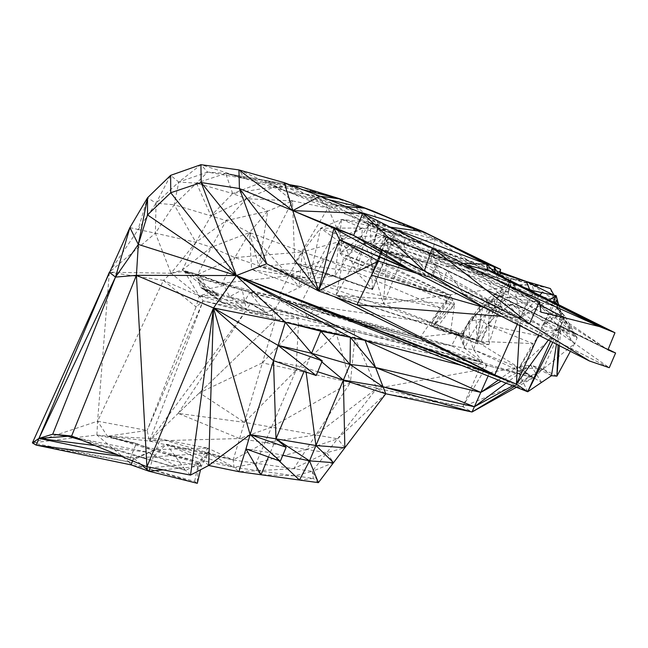 <?xml version="1.0" encoding="UTF-8"?>
<svg xmlns="http://www.w3.org/2000/svg" width="648" height="648" viewBox="0 0 648 648"><rect width="100%" height="100%" fill="white"/><g stroke="black" fill="none" stroke-linecap="round" stroke-linejoin="round"><path stroke-width="0.49" stroke-dasharray="3.24 2.43" d="M500.24 271.99L405.64 237.573L403.607 243.802L509.15 278.154L508.802 284.172L510.956 278.729L550.387 288.554L532.13 284.707L510.956 278.729L526.427 281.516L509.15 278.154L507.117 283.638L510.648 284.837L532.13 284.707L509.62 285.736L510.648 284.837L510.956 278.729L405.64 237.573L370.324 222.709L341.609 219.413L320.639 228.201L339.244 241.688L302.389 251.926L309.598 278.648L341.609 219.413L334.927 276.032L294.783 263.226L356.351 272.168L394.713 232.883L405.64 237.573L370.324 222.709L372.503 289.745L395.92 233.029L370.324 222.709L334.927 276.032L259.095 266.798L251.618 269.609L299.052 286.465L249.496 232.535L251.618 269.609L309.598 278.648L299.052 286.465L302.389 251.926L249.496 232.535L226.201 220.66L246.491 198.734L292.467 200.912L267.713 211.126L246.491 198.734L274.963 186.592L292.467 200.912L259.095 266.798L309.598 278.648L320.639 228.201L302.389 251.926L234.843 257.588L249.496 232.535L211.313 247.253L226.201 220.66L210.997 215.897L232.673 193.566L274.963 186.592L312.368 191.192L352.48 203.423L378.489 224.767L372.325 246.758L378.092 228.809L378.489 224.767L435.205 239.242L372.325 246.758L379.777 250.282L385.819 237.2L384.037 236.131L379.777 250.282L381.988 250.995L385.997 241.323L520.223 317.836L501.52 316.346M383.713 235.297L387.763 243.68L383.462 303.839L405.405 250.614L502.176 287.696L481.116 341.569L336.101 295.253L365.245 243.081L361.73 236.528L383.713 235.297L362.402 228.031L385.633 229.522L383.713 235.297L405.405 250.614L403.607 243.802L383.713 235.297L365.245 243.081L383.462 303.839L336.101 295.253L450.538 332.432L454.507 304.22L432.961 326.487L452.83 300.518L343.537 257.799L336.101 295.253L454.507 304.22L343.537 257.799L365.245 243.081L387.763 243.68L405.405 250.614L507.117 283.638L403.607 243.802L385.633 229.522L341.609 219.413L362.402 228.031L320.639 228.201L343.156 236.269L339.244 241.688L324.454 259.022L302.389 251.926L288.66 275.862L234.843 257.588L211.313 247.253L195.89 242.279L155.382 233.191L174.142 204.76L210.997 215.897L196.482 183.125L232.673 193.566L262.675 182.08L274.963 186.592L300.372 186.616L352.48 203.423L327.993 208.081L356.351 272.168L372.632 289.154L372.503 289.745L334.927 276.032L309.598 278.648M229.611 296.663L204.962 289.705L197.859 278.737L217.574 294.5L222.386 302.964L214.934 296.339L217.574 294.5L199.252 295.974L250.687 303.191L246.378 309.704L229.611 296.663L244.895 300.656L249.723 292.637L242.271 289.85L246.378 309.704L222.386 302.964L250.687 303.191L274.234 309.299L217.574 294.5L250.687 303.191L265.834 312.539L275.481 308.408L307.144 317.666L313.94 309.938L423.298 341.423L280.171 300.583L301.604 305.216L421.484 338.912L313.94 309.938L301.604 305.216L278.267 297.545L288.66 275.862L222.394 283.2L234.843 257.588L197.737 274.452L184.299 271.237L198.977 275.57L223.017 284.164L222.394 283.2L198.977 275.57L203.002 279.207L223.017 284.164L223.892 285.517L203.002 279.207L184.299 271.237L199.252 295.974L203.205 300.85L147.145 430.426L196.052 306.95L203.205 300.85L149.486 441.069L147.145 430.426L97.597 421.208L163.434 280.365L196.052 306.95L199.252 295.974L163.434 280.365L171.04 273.254L199.252 295.974L210.803 292.41L184.299 271.237L197.859 278.737L203.002 279.207L204.962 289.705L223.892 285.517L242.271 289.85L222.394 283.2L278.267 297.545L242.271 289.85L229.611 296.663L223.892 285.517M222.386 302.964L204.962 289.705L200.678 287.485L197.859 278.737L210.803 292.41L215.322 292.596L214.934 296.339L200.678 287.485L222.386 302.964M259.095 266.798L267.713 211.126L249.496 232.535L259.095 266.798L294.783 263.226L372.503 289.745M267.713 211.126L226.201 220.66L195.89 242.279L210.997 215.897L246.491 198.734L232.673 193.566L225.674 173.405L262.675 182.08L300.372 186.616L312.368 191.192L327.993 208.081L274.963 186.592M250.752 303.28L271.763 315.787L274.849 312.863L297.813 318.184L298.436 324.745L262.399 362.823L233.175 459.967L149.486 441.069L107.447 436.217L97.597 421.208L109.35 272.241L155.382 233.191L156.047 203.197L174.142 204.76L196.482 183.125L225.674 173.405L300.372 186.616M163.434 280.365L109.35 272.241L171.04 273.254L195.89 242.279L174.142 204.76L178.783 182.048L196.482 183.125L207.627 172.109L225.674 173.405L244.742 178.565L286.538 191.435L323.166 203.529L364.735 222.766L540.95 312.134L459.375 263.436L389.375 227.035L434.768 257.985L539.476 301.523M109.35 272.241L156.047 203.197L178.783 182.048L207.627 172.109L244.742 178.565L238.95 169.914L286.538 191.435L284.318 182.687L323.166 203.529L319.853 196.133L364.735 222.766L362.686 213.354M129.9 227.594L138.113 229.489L147.533 197.753L156.047 203.197L170.627 175.349L178.783 182.048L200.929 164.681L207.627 172.109M362.402 228.031L342.808 239.242L339.487 244.45L450.789 295.464L339.86 252.939L361.73 236.528L362.402 228.031L343.156 236.269L339.487 244.45L339.244 241.688L450.789 295.464L324.454 259.022L312.109 281.394L300.551 304.22L421.484 338.912L423.298 341.423L483.076 362.742L322.429 313L307.144 317.666L280.171 300.583L275.481 308.408L274.234 309.299L275.441 319.496L271.763 315.787L199.252 295.974M361.73 236.528L342.808 239.242L343.156 236.269M450.789 295.464L440.527 307.905L324.454 259.022L288.66 275.862L312.109 281.394L440.527 307.905L431.244 323.773L450.789 295.464L454.507 304.22L435.958 328.892L432.961 326.487L450.789 295.464M294.783 263.226L372.632 289.154L394.713 232.883L369.311 222.434L378.489 224.767L373.305 211.126L435.205 239.242L430.507 261.938L372.325 246.758L379.777 250.282L373.289 247.285L384.037 236.131L378.092 228.809L369.311 222.434L327.993 208.081L294.783 263.226L292.467 200.912L327.993 208.081M507.117 283.638L502.176 287.696L383.462 303.839L488.867 344.655L450.538 332.432L461.757 336.887L468.86 321.359L480.751 319.1L476.296 341.237L519.105 367.732L533.62 377.703L473.518 349.685L519.105 367.732L532.235 377.411L483.076 362.742L307.144 317.666L303.564 307.055L300.551 304.22L430.191 322.429L432.961 326.487L458.946 335.502L458.476 332.845L432.961 326.487M204.962 289.705L246.378 309.704L265.834 312.539L249.723 292.637L280.171 300.583L278.267 297.545L300.551 304.22L420.455 336.968L440.527 307.905M278.267 297.545L312.109 281.394L430.191 322.429L458.476 332.845L431.244 323.773M250.687 303.191L307.144 317.666L299.279 315.665L297.813 318.184L335.591 326.94L298.436 324.745L245.292 311.72L271.763 315.787L203.205 300.85L245.292 311.72L149.486 441.069L160.283 438.98L233.175 459.967L208.405 453.203L207.603 448.084L233.175 459.967L234.017 467.305L208.405 453.203L199.543 462.283L153.608 450.465L156.281 449.599L199.543 462.283L198.401 463.296L153.608 450.465L107.447 436.217L147.145 430.426M138.113 229.489L155.382 233.191L171.04 273.254L184.299 271.237L182.299 270.07L197.737 274.452L198.977 275.57M96.9 435.027L97.597 421.208L32.4 442.9L96.9 435.027L107.447 436.217L156.281 449.599L207.603 448.084L160.283 438.98L107.447 436.217L136.307 443.443L96.9 435.027L128.798 461.838L136.307 443.443L153.608 450.465L128.798 461.838L32.4 442.9M171.04 273.254L182.299 270.07L211.313 247.253L197.737 274.452L222.394 283.2M195.89 242.279L182.299 270.07M244.895 300.656L265.834 312.539L274.663 309.469L274.234 309.299L271.763 315.787M249.723 292.637L275.481 308.408M223.017 284.164L280.171 300.583M217.574 294.5L210.803 292.41M215.322 292.596L200.678 287.485M373.289 247.285L378.092 228.809L394.713 232.883L405.64 237.573L378.092 228.809L500.207 272.201M356.351 272.168L369.311 222.434L352.48 203.423M435.205 239.242L495.509 277.943L430.507 261.938L607.946 349.88L495.509 277.943L500.58 269.374L435.205 239.242L432.856 236.528L443.467 241.672M274.663 309.469L299.279 315.665L274.517 309.412L299.279 315.665L335.591 326.94L307.144 317.666L354.181 331.25L483.076 362.742L486.996 365.456L479.147 369.846L376.739 388.379L337.576 438.769L344.849 447.76L326.754 452.701L293.706 468.682L256.041 463.255L256.948 470.513L234.017 467.305L203.739 460.89L166.471 444.277L208.405 453.203L201.382 466.09L198.401 463.296L146.57 468.18L153.608 450.465M194.659 481.415L198.401 463.296L197.308 483.319L194.659 481.415L146.57 468.18L128.798 461.838L36.094 445.087M539.954 304.973L459.375 263.436L467.281 265.316M390.728 227.213L364.735 222.766L432.419 247.828L434.768 257.985L459.375 263.436L463.757 263.55M345.684 206.518L340.411 206.056L389.375 227.035L323.166 203.529L340.411 206.056L286.538 191.435L320.104 196.239M303.021 189.767L263.809 180.112L286.538 191.435M289.656 184.704L263.809 180.112L244.742 178.565L200.929 164.681M358.239 211.564L340.411 206.056L263.809 180.112L225.674 173.405M365.245 243.081L339.86 252.939L342.808 239.242M452.83 300.518L339.86 252.939L339.487 244.45M510.648 284.837L509.061 290.571L508.802 284.172L502.176 287.696L503.658 294.986L489.143 303.523L488.867 344.655L503.658 294.986L481.116 341.569L450.538 332.432L435.958 328.892L458.946 335.502L460.728 333.72L458.476 332.845L420.455 336.968L451.518 345.797L423.298 341.423M339.86 252.939L343.537 257.799M450.538 332.432L477.171 343.74L461.757 336.887L435.958 328.892M508.802 284.172L503.658 294.986L492.836 299.408L489.143 303.523L482.404 308.351L475.859 314.434L461.757 336.887L458.946 335.502L462.947 333.291L460.728 333.72L464.689 348.381L473.518 349.685L476.296 341.237L469.541 337.827L462.947 333.291L467.346 325.021L458.946 335.502M550.387 288.554L553.829 299.668L532.13 284.707L534.608 294.694L509.62 285.736L509.061 290.571L492.836 299.408L486.049 304.39L475.859 314.434L467.346 325.021L479.107 311.145L468.86 321.359L462.947 333.291L464.689 348.381L469.541 337.827L468.86 321.359L479.552 306.852L480.751 319.1L469.541 337.827L473.518 349.685L483.076 362.742L478.297 363.925L354.181 331.25L335.591 326.94L336.272 333.372L296.031 370.34L350.414 382.498L336.272 333.372L298.436 324.745L296.031 370.34L262.399 362.823L275.441 319.496L178.176 413.375L245.292 311.72M404.125 243.859L385.819 237.2L387.658 238.885L404.125 243.859L513.702 283.662L384.037 236.131L529.829 290.012L554.032 295.302L557.369 306.391L556.178 295.691L554.032 295.302L553.829 299.668L556.033 306.86L572.621 332.764L560.949 329.289L539.266 336.004L498.677 312.498L546.539 331.063L539.266 336.004L487.385 325.069L476.296 341.237L532.802 343.562L519.105 367.732L543.048 369.141L533.62 377.703L462.745 406.733L472.036 411.998M395.92 233.029L372.632 289.154M420.455 336.968L421.484 338.912L464.689 348.381L483.076 362.742L451.518 345.797L458.476 332.845L464.689 348.381M274.849 312.863L283.581 311.672L297.813 318.184L275.441 319.496L149.486 441.069L239.622 438.534L264.911 442.641L233.175 459.967L256.041 463.255L234.017 467.305L166.471 444.277L153.26 456.84L201.382 466.09L200.507 469.8M163.118 469.857L201.382 466.09L199.543 462.283L207.603 448.084M294.719 475.802L299.489 480.038L313.324 478.402L294.719 475.802L261.071 474.7L256.948 470.513L294.719 475.802L312.255 471.355L318.395 482.655L313.324 478.402L312.255 471.355L333.534 462.68L326.754 452.701L312.255 471.355L293.706 468.682L238.877 471.695L234.017 467.305M208.68 465.475L203.739 460.89L185.66 470.424L166.471 444.277L149.234 452.458L153.26 456.84L208.405 453.203M190.52 475.089L185.66 470.424L149.234 452.458L94.964 445.541M275.991 438.858L270.248 452.66L245.957 448.91M268.45 456.97L270.248 452.66L280.317 461.214M283.581 311.672L274.234 309.299M354.181 331.25L354.885 337.616L336.272 333.372L354.181 331.25M532.235 377.411L486.996 365.456L354.885 337.616L350.414 382.498L271.585 427.145L239.622 438.534L178.176 413.375L244.482 422.375L271.585 427.145L256.041 463.255L306.399 449.388L315.9 434.954L264.911 442.641L306.399 449.388L337.576 438.769L315.9 434.954L350.414 382.498L462.745 406.733L486.996 365.456L533.62 377.703L516.424 387.277M479.147 369.846L462.745 406.733L385.771 393.773L376.739 388.379L354.885 337.616L479.147 369.846L478.297 363.925M608.156 349.353L436.906 265.324L381.129 250.63L381.988 250.995L385.819 237.2L478.175 270.734L385.997 241.323L387.658 238.885L478.175 270.734L384.037 236.131L500.094 273.124M556.178 295.691L529.829 290.012L529.651 289.551M499.794 275.4L499.721 276.016L495.509 277.943M499.13 275.068L499.721 276.016L607.946 349.88L434.192 264.319L430.507 261.938M495.445 273.229L499.721 276.016L614.96 332.74M392.089 219.137L432.856 236.528L493.962 266.733M364.767 208.178L432.856 236.528L423.225 231.628M389.375 227.035L393.676 228.679M508.98 300.704L436.906 265.324L430.669 277.822L339.625 239.809L432.095 278.243L609.266 367.716L524.945 308.537L508.98 300.704L608.027 349.685M417.911 260.261L430.669 277.822L395.231 254.219L379.728 249.828L435.399 264.894L372.325 246.758L379.445 249.982L372.325 246.758M381.129 250.63L378.473 261.12L383.162 251.003L379.445 249.982L381.129 250.63L371.28 275.108L378.473 261.12L381.299 250.598L379.445 249.982L381.494 250.8L379.777 250.282M382.369 250.792L378.473 261.12L381.494 250.574L379.445 249.982M197.308 483.319L146.57 468.18L149 471.25M121.565 456.411L133.593 458.006L117.118 454.588M132.581 460.906L133.593 458.006L149.234 452.458L68.032 436.258M128.798 461.838L131.179 464.908L146.57 468.18M140.948 464.324L133.593 458.006L153.26 456.84L150.142 467.378M82.547 440.47L185.66 470.424L71.612 436.007M371.547 275.189L356.951 304.844L266.692 263.768L333.914 296.501M517.315 324.365L520.223 317.836L483.967 307.436M273.505 360.677L305.54 367.837L316.143 375.54M509.62 285.736L507.684 297.691L493.784 294.516L509.62 285.736L508.056 291.446L493.784 294.516L492.836 299.408L486.47 299.911L479.552 306.852L494.975 307.622L480.751 319.1L487.385 325.069L498.677 312.498L511.531 304.358L546.539 331.063L560.949 329.289L519.105 367.732L539.266 336.004L532.802 343.562L487.385 325.069L494.975 307.622L498.677 312.498M557.077 299.498L557.369 306.391L560.747 311.486L556.033 306.86L534.608 294.694L507.684 297.691L511.531 304.358L560.949 329.289L536.35 301.223L556.033 306.86L577.149 337.883L560.949 329.289L574.444 343.821L577.149 337.883L561.071 325.337L564.797 315.876L577.149 337.883L572.621 332.764L536.35 301.223L511.531 304.358L494.975 307.622L507.684 297.691L536.35 301.223L534.608 294.694L553.829 299.668L557.369 306.391L556.033 306.86L564.797 315.876L562.942 321.206L577.149 337.883M475.859 314.434L477.171 343.74L482.404 308.351L486.049 304.39L489.143 303.523L477.171 343.74L488.867 344.655M509.061 290.571L508.056 291.446M482.404 308.351L479.107 311.145L479.552 306.852L486.049 304.39L486.47 299.911L493.784 294.516L494.975 307.622L486.47 299.911M529.829 290.012L532.373 290.555L513.702 283.662L524.119 287.51M385.819 237.2L385.997 241.323L381.988 250.995L520.223 317.836L549.196 300M385.771 393.773L337.576 438.769L326.754 452.701L306.399 449.388L293.706 468.682M550.541 341.229L555.611 329.994L561.913 313.535L563.882 315.147L561.071 325.337L574.444 343.821L543.048 369.141L514.366 386.459M381.988 250.995L371.28 275.108L381.494 250.8L381.988 250.995M381.834 250.914L371.28 275.108M503.682 314.401L463.741 294.224L524.945 308.537L446.966 270.257L607.946 349.88M436.906 265.324L443.159 283.832L463.741 294.224L446.966 270.257L443.159 283.832L432.095 278.243L436.906 265.324L506.25 299.708M435.399 264.894L430.669 277.822L417.037 273.464M412.719 271.269L429.705 277.385L609.266 367.716M562.942 321.206L558.592 330.82L542.822 325.409L538.464 335.105M557.636 330.561L561.071 325.337L555.611 329.994L563.882 315.147L556.033 306.86L561.913 313.535L542.822 325.409L555.166 302.972M561.913 313.535L560.747 311.486L542.822 325.409L520.223 317.836L533.612 292.24M461.732 365.456L489.629 372.697L236.358 275.554M488.147 375.994L489.629 372.697L527.707 391.781L551.48 375.686L543.048 369.141L512.673 385.779M321.837 361.916L311.591 353.29L305.54 367.837L317.723 371.766M553.327 302.049L542.822 325.409L558.957 305.71L560.747 311.486L558.957 305.71M563.882 315.147L564.797 315.876M561.071 325.337L559.402 345.732M570.386 351.305L574.444 343.821M548.305 340.095L555.611 329.994L558.592 330.82L558.066 345.052M556.915 376.156L543.048 369.141L530.582 364.978L506.112 383.162M552.752 342.355L558.592 330.82L556.462 344.242M551.48 375.686L530.582 364.978L501.163 381.186M541.55 382.409L530.582 364.978L516.164 367.586L541.55 382.409M527.707 391.781L516.164 367.586L498.369 380.076M489.629 372.697L516.164 367.586M500.321 281.888L459.375 263.436M262.399 362.823L199.454 392.834L244.482 422.375L296.031 370.34L271.585 427.145L315.9 434.954L376.739 388.379M156.281 449.599L160.283 438.98M306.31 194.376L328.512 199.616M519.777 325.612L520.223 317.836L513.702 283.662M304.082 371.336L305.54 367.837L306.099 372.041M539.768 295.302L520.223 317.836L478.175 270.734M278.81 460.679L270.248 452.66L282.795 455.277M384.888 244.62L520.223 317.836L531.984 291.43M383.162 251.003L430.669 277.822M484.04 307.476L501.269 313.543L463.741 294.224M543.048 369.141L560.949 329.289M443.159 283.832L429.705 277.385"/><path stroke-width="0.97" d="M32.4 442.9L36.094 445.087L38.953 438.404L32.4 442.9L129.9 227.594L147.533 197.753L170.627 175.349L200.929 164.681L238.95 169.914L284.318 182.687L319.853 196.133L362.686 213.354L539.476 301.523L540.95 312.134L564.943 317.852L539.954 304.973M117.118 454.588L38.953 438.404L109.35 272.241L115.498 277.093L138.332 244.418L147.525 214.917L170.732 192.739L201.18 182.542L239.412 188.544L292.766 210.624L319.853 196.133M320.104 196.239L340.419 198.977L373.305 211.126L392.089 219.137M564.943 317.852L599.619 326.632L614.96 332.74L607.946 349.88L615.6 353.006L608.156 349.353M238.95 169.914L292.766 210.624L333.931 228.226L412.719 271.269L589.461 360.993L529.538 323.749L353.589 235.443L333.931 228.226L339.625 239.809L412.719 271.269L353.589 235.443L292.766 210.624L318.508 290.928L239.412 188.544L238.95 169.914M289.656 184.704L300.372 186.616L340.419 198.977L373.305 211.126L340.419 198.977L303.021 189.767M333.914 296.501L494.821 374.86L356.951 304.844L318.508 290.928L266.692 263.768L201.18 182.542L236.358 275.554L266.692 263.768L239.412 188.544M170.627 175.349L170.732 192.739L236.358 275.554L494.821 374.86L517.315 324.365M94.964 445.541L38.953 438.404L115.498 277.093L129.9 227.594L138.332 244.418L136.412 275.335L236.358 275.554L138.332 244.418L147.533 197.753L147.525 214.917L236.358 275.554L516.415 384.175L519.777 325.612M82.547 440.47L68.032 436.258L52.707 434.209L38.953 438.404L71.612 436.007L136.412 275.335L213.508 307.978L236.358 275.554L527.707 391.781L516.415 384.175L548.305 340.095M500.24 271.99L526.427 281.516L550.387 288.554L553.983 295.213M500.207 272.201L526.427 281.516L500.094 273.124M282.795 455.277L309.533 460.858L318.395 482.655L238.877 471.695L208.68 465.475L190.52 475.089L146.91 466.763L213.508 307.978L250.128 434.549L208.68 465.475L213.508 307.978L278.097 345.4L285.298 322.226L213.508 307.978L273.505 360.677L278.097 345.4L311.591 353.29L285.298 322.226L236.358 275.554L350.382 337.349L365.059 340.394L236.358 275.554M268.45 456.97L261.071 474.7L245.957 448.91L250.128 434.549L280.317 461.214L245.957 448.91L238.877 471.695M529.651 289.551L526.427 281.516L553.757 295.164M443.467 241.672L500.58 269.374L499.794 275.4M500.58 269.374L493.962 266.733L499.13 275.068M328.512 199.616L364.767 208.178L423.225 231.628L493.962 266.733L495.445 273.229L614.96 332.74M493.962 266.733L486.551 264.133L495.445 273.229L606.18 329.249L487.831 270.2L495.445 273.229M358.239 211.564L423.225 231.628L486.551 264.133L487.831 270.2L599.619 326.632L500.321 281.888M393.676 228.679L486.551 264.133L463.757 263.55M467.281 265.316L487.831 270.2M423.225 231.628L390.728 227.213M364.767 208.178L345.684 206.518M200.507 469.8L197.308 483.319L149 471.25L140.948 464.324M163.118 469.857L149 471.25L150.142 467.378M132.581 460.906L131.179 464.908L36.094 445.087L121.565 456.411M131.179 464.908L149 471.25M71.612 436.007L52.707 434.209L115.498 277.093L136.412 275.335L146.91 466.763L71.612 436.007M190.52 475.089L213.508 307.978M539.476 301.523L529.538 323.749L432.419 247.828L424.262 270.913L484.04 307.476M284.318 182.687L292.766 210.624L362.686 213.354L424.262 270.913M501.52 316.346L356.951 304.844L378.473 261.12L417.037 273.464M483.967 307.436L371.547 275.189M494.821 374.86L516.415 384.175L538.464 335.105M320.784 331.201L285.298 322.226L350.382 337.349L320.784 331.201L350.041 364.435L311.591 353.29L320.784 331.201M250.128 434.549L286.141 447.282L275.991 438.858L250.128 434.549L273.505 360.677L316.143 375.54L278.097 345.4L322.291 360.847L311.591 353.29M316.143 375.54L322.291 360.847M280.317 461.214L286.141 447.282M524.119 287.51L532.373 290.555L556.178 295.691L558.649 304.706L557.077 299.498L555.166 302.972M549.779 294.297L542.068 292.645L556.178 295.691L553.327 302.049M549.196 300L556.178 295.691M516.424 387.277L472.036 411.998L385.771 393.773L333.534 462.68L309.533 460.858L275.991 438.858L273.505 360.677M514.366 386.459L472.036 411.998L383.065 386.807L343.375 380.044L385.771 393.773L383.065 386.807L350.041 364.435L350.382 337.349L375.581 367.513L365.059 340.394L461.732 365.456M615.6 353.006L609.266 367.716L589.461 360.993M339.625 239.809L378.473 261.12L318.508 290.928L339.625 239.809M556.462 344.242L551.48 375.686L527.707 391.781L550.541 341.229M365.059 340.394L480.808 392.405L488.147 375.994M533.612 292.24L534.276 290.968L532.364 290.555L542.068 292.645L539.768 295.302M559.402 345.732L556.915 376.156L570.386 351.305M558.066 345.052L556.915 376.156L551.48 375.686M512.673 385.779L474.385 406.75L383.065 386.807L375.581 367.513L480.808 392.405L474.385 406.75L375.581 367.513L350.041 364.435L343.375 380.044L321.837 361.916M506.112 383.162L474.385 406.75L472.036 411.998M501.163 381.186L480.808 392.405L498.369 380.076M318.395 482.655L333.534 462.68L315.941 445.549L275.991 438.858L304.082 371.336M527.707 391.781L552.752 342.355M201.18 182.542L200.929 164.681M612.595 351.945L608.027 349.685M362.686 213.354L353.589 235.443M333.931 228.226L318.508 290.928M531.984 291.43L532.373 290.555L542.068 292.645M317.723 371.766L343.375 380.044L309.533 460.858L299.489 480.038L278.81 460.679M343.375 380.044L344.849 447.76L315.941 445.549L306.099 372.041"/></g></svg>
